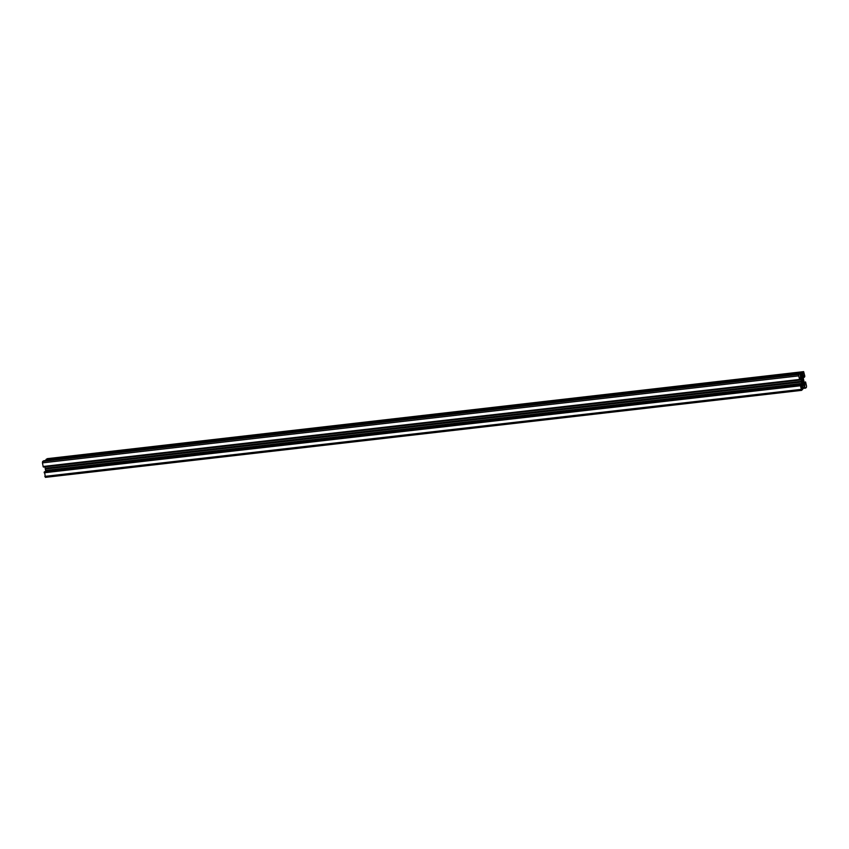 <?xml version="1.0" encoding="UTF-8"?>
<svg xmlns="http://www.w3.org/2000/svg" width="849" height="849" viewBox="0 0 849 849"><rect width="100%" height="100%" fill="white"/><g stroke="black" fill="none" stroke-linecap="round" stroke-linejoin="round"><path stroke-width="1.27" d="M803.377 381.021A2.038 0.732 83.4 0 0 803.324 380.585A2.038 0.732 83.4 0 0 803.228 380.172L802.761 378.293L802.443 378.962A2.038 0.732 83.4 0 0 802.411 378.972A2.038 0.732 83.4 0 0 802.156 379.142L801.902 380.968A2.038 0.732 83.4 0 0 802.05 381.817L802.517 383.706L802.825 383.026A2.038 0.732 83.4 0 0 802.867 383.026A2.038 0.732 83.4 0 0 803.122 382.846L803.377 381.021L801.923 381.19M803.791 380.713L803.419 378.558A1.634 0.584 -96.6 0 1 803.387 377.338L803.706 375.799L804.279 375.672L804.459 377.221L804.82 376.224L803.642 371.639L802.209 373.22L802.422 374.101L802.921 373.592L803.005 376.754A1.634 0.584 -96.6 0 1 802.698 377.444L801.467 378.187A1.634 0.584 -96.6 0 1 801.382 378.219A1.634 0.584 -96.6 0 1 801 377.943L800.183 373.687L798.93 374.43L798.729 375.863L799.705 380.044L799.662 378.208L800.883 378.824A1.634 0.584 -96.6 0 1 801.233 379.853L801.859 383.44A1.634 0.584 -96.6 0 1 801.891 384.661L801.573 386.189L801 386.316L800.819 384.777L800.458 385.764L801.636 390.349L803.069 388.768L802.857 387.887L802.358 388.396L802.273 385.234A1.634 0.584 -96.6 0 1 802.581 384.544L803.812 383.812A1.634 0.584 -96.6 0 1 803.897 383.78A1.634 0.584 -96.6 0 1 804.279 384.045L805.096 388.301L806.348 387.558L806.55 386.125L805.574 381.944L805.616 383.79L804.396 383.164A1.634 0.584 -96.6 0 1 804.045 382.135L803.791 380.713M802.825 383.026L802.103 383.111L802.825 383.026M44.551 471.789L45.358 477.361L801.562 390.338M44.541 471.779L800.809 384.777L44.541 471.779M44.955 466.886L45.581 470.442A1.634 0.584 -96.6 0 1 45.613 471.662M43.288 466.642L799.694 380.044L43.426 467.056M43.915 460.699L42.652 461.442L42.45 462.875L43.182 466.653L799.44 379.641L43.172 466.653M43.904 460.699L800.172 373.687L43.904 460.699M47.438 458.662L46.048 459.415L45.973 460.455M802.347 372.923L46.069 459.935M801.605 381.615L45.326 468.627M800.586 385.467L44.307 472.479M803.228 379.959L801.583 380.15M804.29 375.789L803.642 375.863M804.3 375.948L803.568 376.033M804.247 376.234L803.525 376.319M804.247 376.394L803.504 376.478M804.364 377.052L803.409 377.168M804.449 377.211L803.387 377.338L804.459 377.221M803.579 371.66L47.3 458.672M802.326 372.403L46.048 459.415M802.294 372.647L46.016 459.649M802.241 372.987L45.963 459.988M802.209 373.22L45.931 460.232M802.337 373.942L800.511 374.144M803.154 374.961L800.48 375.269M803.175 375.566L800.183 375.905M803.005 376.754L800.427 377.052M802.698 377.444L800.819 377.667M802.209 377.741L800.957 377.879M802.178 377.784L800.978 377.922M798.93 374.43L42.652 461.442M798.729 375.863L42.45 462.875M799.355 379.482L43.076 466.494M799.609 379.885L43.331 466.897M800.363 378.038L799.832 378.102M800.883 378.824L799.864 378.941M801.233 379.853L799.737 380.023M801.488 381.286L45.209 468.287M801.509 381.371L45.23 468.372M801.605 381.923L45.326 468.924M801.615 382.008L45.337 469.019M801.859 383.44L45.581 470.442M801.891 384.661L800.84 384.777M801.732 385.839L801 385.924M801.573 386.189L801 386.263M800.565 384.926L44.286 471.938M800.533 385.159L44.254 472.171M800.49 385.52L44.212 472.532M800.458 385.764L44.18 472.776M801.085 389.383L44.806 476.385M804.279 384.045L803.112 384.173M804.788 384.83L802.294 385.117M804.969 385.34L802.209 385.658M804.661 386.815L802.135 387.102M804.619 387.048L802.178 387.335M804.746 387.77L802.931 387.982M805.001 388.142L803.005 388.375M805.319 382.092L804.067 382.241M805.287 382.337L804.12 382.464M805.404 382.984L804.364 383.111M805.446 383.122L804.449 383.239M805.584 383.302L804.565 383.419M805.627 383.44L804.65 383.546M805.648 383.546L804.725 383.652M805.616 383.79L804.863 383.875M802.783 383.132L802.135 383.207M803.441 381.201L801.955 381.371M803.228 380.172L801.636 380.363M803.642 371.639L47.364 458.651M801.636 390.349L45.358 477.361M802.135 379.153L801.562 379.216"/></g></svg>
